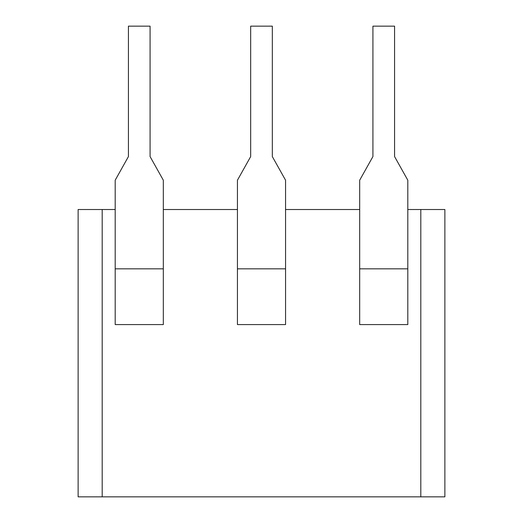 <?xml version="1.0" encoding="UTF-8"?>
<svg xmlns="http://www.w3.org/2000/svg" width="523" height="523" viewBox="0 0 523 523"><rect width="100%" height="100%" fill="white"/><g stroke="black" fill="none" stroke-linecap="round" stroke-linejoin="round"><path stroke-width="0.78" d="M407.809 209.52L444.87 209.52L444.87 496.85L78.13 496.85L78.13 209.52L115.191 209.52M163.32 209.52L237.435 209.52M285.565 209.52L359.68 209.52M115.191 324.58L163.32 324.58L163.32 180.213L150.081 156.58L150.081 26.15L128.423 26.15L128.423 156.58L115.191 180.213L115.191 324.58M359.68 324.58L407.809 324.58L407.809 180.213L394.577 156.58L394.577 26.15L372.919 26.15L372.919 156.58L359.68 180.213L359.68 324.58M237.435 324.58L285.565 324.58L285.565 180.213L272.326 156.58L272.326 26.15L250.674 26.15L250.674 156.58L237.435 180.213L237.435 324.58M420.806 209.52L420.806 496.85M102.194 496.85L102.194 209.52M237.435 268.835L285.565 268.835M115.191 268.835L163.32 268.835M359.68 268.835L407.809 268.835"/></g></svg>
